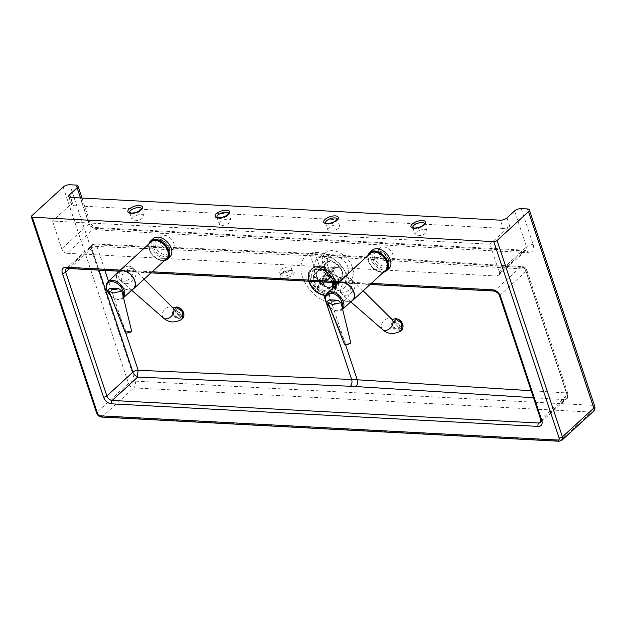 <?xml version="1.0" encoding="UTF-8"?>
<svg xmlns="http://www.w3.org/2000/svg" width="626" height="626" viewBox="0 0 626 626"><rect width="100%" height="100%" fill="white"/><g stroke="black" fill="none" stroke-linecap="round" stroke-linejoin="round"><path stroke-width="0.47" stroke-dasharray="3.13 2.35" d="M416.149 232.348A6.19 2.59 -18.4 0 0 415.124 234.562A6.19 2.59 -18.4 0 0 419.6 235.611A6.19 2.59 -18.4 0 0 425.844 232.864A6.19 2.59 -18.4 0 0 426.877 230.65A6.19 2.59 -18.4 0 0 422.393 229.593A6.19 2.59 -18.4 0 0 416.149 232.348M220.305 221.987A6.19 2.59 -18.4 0 0 219.28 224.202A6.19 2.59 -18.4 0 0 223.756 225.25A6.19 2.59 -18.4 0 0 230 222.504A6.19 2.59 -18.4 0 0 231.033 220.289A6.19 2.59 -18.4 0 0 226.549 219.241A6.19 2.59 -18.4 0 0 220.305 221.987M328.893 227.731A6.19 2.59 -18.4 0 0 327.868 229.945A6.19 2.59 -18.4 0 0 332.343 230.994A6.19 2.59 -18.4 0 0 338.588 228.247A6.19 2.59 -18.4 0 0 339.613 226.033A6.19 2.59 -18.4 0 0 335.137 224.984A6.19 2.59 -18.4 0 0 328.893 227.731M133.048 217.371A6.19 2.59 -18.4 0 0 132.016 219.585A6.19 2.59 -18.4 0 0 136.499 220.642A6.19 2.59 -18.4 0 0 142.744 217.887A6.19 2.59 -18.4 0 0 143.769 215.673A6.19 2.59 -18.4 0 0 139.293 214.624A6.19 2.59 -18.4 0 0 133.048 217.371M280.644 269.861A6.19 2.59 161.6 0 1 286.888 267.114A6.19 2.59 161.6 0 1 291.372 268.163A6.19 2.59 161.6 0 1 290.339 270.377A6.19 2.59 161.6 0 1 284.094 273.124A6.19 2.59 161.6 0 1 279.619 272.075A6.19 2.59 161.6 0 1 280.644 269.861M352.446 267.451A18.577 12.309 -132.5 0 0 326.091 252.38A18.577 12.309 -132.5 0 0 323.36 265.909A18.577 12.309 -132.5 0 0 336.373 280.761A18.577 12.309 -132.5 0 0 351.108 279.697A18.577 12.309 -132.5 0 0 352.446 267.451M324.73 290.714C319.237 288.922 315.379 285.206 313.164 279.572L314.604 270.549L317.523 269.063L321.983 269.305C327.343 271.214 331.123 274.994 333.329 280.636L332.007 289.548L329.182 290.949L324.73 290.714L324.111 291.998L328.799 292.248L329.182 290.949M327.813 266.152A12.88 8.537 -132.5 0 0 336.428 276.23A12.88 8.537 -132.5 0 0 346.601 276.183A12.88 8.537 -132.5 0 0 347.986 267.216A12.88 8.537 -132.5 0 0 339.37 257.13A12.88 8.537 -132.5 0 0 329.198 257.184A12.88 8.537 -132.5 0 0 327.813 266.152M173.77 243.138A8.67 5.744 47.5 0 1 172.839 249.171A8.67 5.744 47.5 0 1 165.992 249.211A8.67 5.744 47.5 0 1 160.193 242.418A8.67 5.744 47.5 0 1 161.125 236.385A8.67 5.744 47.5 0 1 167.971 236.354A8.67 5.744 47.5 0 1 173.77 243.138M379.309 254.007A8.67 5.744 -132.5 0 0 385.107 260.799A8.67 5.744 -132.5 0 0 391.954 260.76A8.67 5.744 -132.5 0 0 392.885 254.727A8.67 5.744 -132.5 0 0 387.087 247.943A8.67 5.744 -132.5 0 0 380.24 247.974A8.67 5.744 -132.5 0 0 379.309 254.007M67.037 253.287A4.953 3.287 47.5 0 1 61.739 248.812L52.514 221.064L489.962 244.203L499.196 271.95A4.953 3.287 47.5 0 1 498.664 275.401A4.953 3.287 47.5 0 1 496.739 276.011L67.037 253.287L94.401 228.232A4.953 3.287 47.5 0 1 89.103 223.756A4.953 2.074 -18.4 0 0 89.933 221.987A4.953 2.074 -18.4 0 0 87.969 221.041L76.004 185.077M506.997 217.879L509.728 226.103L489.962 244.203M70.691 197.456L73.422 205.672A4.953 2.074 161.6 0 1 71.458 204.733A4.953 2.074 161.6 0 1 72.28 202.965L52.514 221.064M509.728 226.103A4.953 2.074 161.6 0 1 503.116 228.404L500.385 220.18M73.422 205.672L503.116 228.404M104.949 270.448L96.975 246.487L94.51 244.046L92.21 244.586L91.56 248.013L98.916 270.135L91.678 248.381A4.953 3.287 47.5 0 1 92.21 244.93L66.215 268.734A4.953 3.287 47.5 0 1 68.14 268.124L494.736 290.683L520.237 267.325L521.552 266.989C523.97 267.709 525.425 269.047 525.934 271.011L567.336 395.483L567.297 398.386L564.261 399.662L533.446 397.721M567.336 395.483L567.273 395.108A3.967 1.659 -18.4 0 0 567.931 393.691A3.967 1.659 -18.4 0 0 566.405 392.94L565.528 399.177M521.552 266.989L522.741 266.699L525.222 269.141L566.405 392.94L531.122 390.718M137.438 376.539L137.352 376.531C134.95 375.827 133.494 374.497 132.986 372.533L132.978 372.493M93.376 244.343L93.65 244.758L306.349 253.929A4.953 3.028 92.5 0 1 307.984 253.248A4.953 3.028 92.5 0 1 310.449 255.69A247.716 103.744 161.6 0 1 316.06 255.987A4.953 3.122 93.6 0 0 313.579 253.546A4.953 3.122 93.6 0 0 311.85 254.226A242.755 101.67 -18.4 0 0 306.349 253.929M92.21 244.93A4.953 3.287 47.5 0 1 93.462 244.343M521.466 266.989A4.953 3.287 47.5 0 1 526.028 271.348L567.211 395.147A4.953 3.287 47.5 0 1 566.679 398.598A4.953 3.287 47.5 0 1 565.442 399.177M325.528 295.816L329.284 295.738L329.12 295.01L323.626 294.721C309.948 291.88 302.483 269.438 314.643 267.701L320.136 267.998L328.916 273.484L334.48 282.592M334.902 282.616L329.049 273.147L319.878 267.466L314.268 267.169L316.482 269.07C306.153 270.565 312.484 289.603 324.111 291.998L323.673 295.441M332.046 282.459A14.86 9.852 -132.5 0 0 316.396 269.72A14.86 9.852 -132.5 0 0 310.613 271.559A14.86 9.852 -132.5 0 0 308.814 281.23M332.351 282.475A14.86 9.852 -132.5 0 0 322.359 271.183A14.86 9.852 -132.5 0 0 310.84 271.355A14.86 9.852 -132.5 0 0 309.244 281.7A14.86 9.852 -132.5 0 0 319.182 293.336A14.86 9.852 -132.5 0 0 330.919 293.281A14.86 9.852 -132.5 0 0 333.267 287.639M325.653 267.56L322.406 267.239A10.407 6.894 47.5 0 1 322.75 266.66L325.997 266.981A7.927 5.251 -132.5 0 0 325.653 267.56L329.433 270.722A2.973 1.972 -132.5 0 0 330.434 273.687L328.713 276.598A7.927 5.251 -132.5 0 0 329.464 277.232L327.234 279.932A10.407 6.894 47.5 0 1 326.482 279.298L328.713 276.598M333.157 285.026L338.165 280.432L337.649 277.608A7.927 5.251 -132.5 0 0 337.993 277.028L334.221 273.867A2.973 1.972 -132.5 0 0 333.212 270.894L322.265 280.918L324.855 276.567L334.433 267.795L334.941 267.991A7.927 5.251 -132.5 0 0 334.19 267.357L332.461 270.268A2.973 1.972 -132.5 0 0 329.816 270.103A2.973 1.972 -132.5 0 0 329.777 270.142L318.83 280.166L313.172 275.432L322.75 266.66M329.777 270.142L325.997 266.981M313.172 275.432A10.407 6.894 -132.5 0 0 312.828 276.011L322.406 267.239M324.855 276.567A10.407 6.894 -132.5 0 0 324.096 275.933L333.674 267.161L334.19 267.357L333.674 267.161A10.407 6.894 47.5 0 1 334.433 267.795L334.941 267.991L333.212 270.894M337.993 277.028L338.51 279.853A10.407 6.894 47.5 0 1 338.165 280.432L333.494 284.447M312.828 276.011L318.485 280.745A2.973 1.972 -132.5 0 0 319.487 283.711L316.905 288.07A10.407 6.894 -132.5 0 0 317.656 288.703L320.238 284.345L331.185 274.321A2.973 1.972 -132.5 0 0 333.83 274.485A2.973 1.972 -132.5 0 0 333.877 274.446L322.93 284.47L328.587 289.204L333.071 285.104M333.877 274.446L337.649 277.608M328.587 289.204A10.407 6.894 -132.5 0 0 328.932 288.625L333.024 284.877M316.905 288.07L326.482 279.298M319.487 283.711L330.434 273.687M317.656 288.703L327.234 279.932M328.932 288.625L323.274 283.891L334.221 273.867M320.238 284.345A2.973 1.972 -132.5 0 0 322.883 284.509A2.973 1.972 -132.5 0 0 322.93 284.47M324.096 275.933L321.514 280.291L332.461 270.268M329.464 277.232L331.185 274.321M323.274 283.891A2.973 1.972 -132.5 0 0 322.265 280.918M318.485 280.745L329.433 270.722M321.514 280.291A2.973 1.972 -132.5 0 0 318.869 280.127A2.973 1.972 -132.5 0 0 318.83 280.166M325.692 295.339A14.86 9.852 -132.5 0 0 330.692 293.484A14.86 9.852 -132.5 0 0 333.04 287.843M333.697 283.993A10.407 6.894 -132.5 0 0 333.588 278.57A10.407 6.894 -132.5 0 0 326.631 270.424A10.407 6.894 -132.5 0 0 318.415 270.463A10.407 6.894 -132.5 0 0 317.296 277.709A10.407 6.894 -132.5 0 0 324.252 285.847A10.407 6.894 -132.5 0 0 332.469 285.808A10.407 6.894 -132.5 0 0 333.071 285.135M325.465 270.229A10.407 6.894 -132.5 0 0 332.422 278.374A10.407 6.894 -132.5 0 0 340.638 278.327A10.407 6.894 -132.5 0 0 341.757 271.089A10.407 6.894 -132.5 0 0 334.8 262.943A10.407 6.894 -132.5 0 0 326.584 262.983A10.407 6.894 -132.5 0 0 325.465 270.229M310.699 279.658A15.799 10.47 -132.5 0 0 327.594 293.93A15.799 10.47 -132.5 0 0 335.434 280.964A15.799 10.47 -132.5 0 0 318.54 266.699A15.799 10.47 -132.5 0 0 310.699 279.658M335.747 280.98A16.198 10.736 -132.5 0 0 318.423 266.355A16.198 10.736 -132.5 0 0 310.386 279.642A16.198 10.736 -132.5 0 0 327.711 294.275A16.198 10.736 -132.5 0 0 335.747 280.98M333.932 278.625A10.9 7.222 -132.5 0 0 326.647 270.096A10.9 7.222 -132.5 0 0 318.039 270.135A10.9 7.222 -132.5 0 0 316.866 277.725A10.9 7.222 -132.5 0 0 324.151 286.254A10.9 7.222 -132.5 0 0 332.758 286.215A10.9 7.222 -132.5 0 0 333.932 278.625M342.14 271.113A10.9 7.222 -132.5 0 0 334.855 262.576A10.9 7.222 -132.5 0 0 326.248 262.623A10.9 7.222 -132.5 0 0 325.082 270.205A10.9 7.222 -132.5 0 0 332.367 278.742A10.9 7.222 -132.5 0 0 340.974 278.695A10.9 7.222 -132.5 0 0 342.14 271.113M132.313 289.65A11.393 7.551 47.5 0 1 117.719 281.614A11.393 7.551 47.5 0 1 117.25 273.202M166.469 258.702A11.393 7.551 47.5 0 1 150.561 251.542A11.393 7.551 47.5 0 1 151.077 241.894M148.98 243.819A12.387 8.208 -132.5 0 0 149.794 250.69A12.387 8.208 -132.5 0 0 150.123 251.402A12.387 8.208 -132.5 0 0 157.588 259.211A12.387 8.208 -132.5 0 0 164.372 260.619M169.873 256.926A12.387 8.208 47.5 0 1 152.58 249.148A12.387 8.208 47.5 0 1 153.143 238.655M164.81 260.22A11.894 7.88 47.5 0 1 157.376 259.094A11.894 7.88 47.5 0 1 150.201 251.597A11.894 7.88 47.5 0 1 149.888 250.916A11.894 7.88 47.5 0 1 149.418 243.412M133.463 288.586A11.151 7.387 47.5 0 1 117.899 281.59A11.151 7.387 47.5 0 1 118.408 272.146M163.378 317.945L163.339 317.906A6.933 4.781 133 0 1 163.449 311.02A6.933 4.781 133 0 1 170.366 306.803A6.933 4.781 133 0 1 172.792 307.757L173.277 308.102M182.581 318.431L180.045 319.197L173.316 314.495L173.629 307.835L173.222 308.094M125.803 283.688A8.67 5.978 -47 0 0 134.394 278.5A8.67 5.978 -47 0 0 134.684 269.9A8.67 5.978 -47 0 0 134.582 269.806A8.67 5.978 -47 0 0 131.554 268.617A8.67 5.978 -47 0 0 122.899 273.891A8.67 5.978 -47 0 0 122.766 282.498A8.67 5.978 -47 0 0 122.868 282.584A8.67 5.978 -47 0 0 125.803 283.688M128.925 266.175A8.67 5.978 133 0 1 131.961 267.365A8.67 5.978 133 0 1 131.82 275.972A8.67 5.978 133 0 1 123.173 281.238A8.67 5.978 133 0 1 120.145 280.049A8.67 5.978 133 0 1 120.278 271.441A8.67 5.978 133 0 1 128.925 266.175M173.097 314.815A4.953 3.287 47.5 0 1 173.324 310.621A4.953 3.287 47.5 0 1 180.241 313.736A4.953 3.287 47.5 0 1 180.014 317.93A4.953 3.287 47.5 0 1 173.097 314.815M183.457 312.656A4.953 3.287 47.5 0 1 182.745 315.426A4.953 3.287 47.5 0 1 175.836 312.311A4.953 3.287 47.5 0 1 176.055 308.117A4.953 3.287 47.5 0 1 178.465 307.562M182.26 311.333A3.967 2.629 -132.5 0 0 176.728 308.845A3.967 2.629 -132.5 0 0 176.548 312.202A3.967 2.629 -132.5 0 0 182.08 314.69A3.967 2.629 -132.5 0 0 182.26 311.333M173.809 314.714A3.967 2.629 47.5 0 1 173.989 311.357A3.967 2.629 47.5 0 1 179.521 313.845A3.967 2.629 47.5 0 1 179.341 317.202A3.967 2.629 47.5 0 1 173.809 314.714M125.247 332.312A3.717 1.557 -18.4 0 1 125.857 330.958A3.466 2.301 -132.5 0 0 127.399 331.459A1.933 0.806 -18.4 0 0 127.837 332.516A1.933 0.806 -18.4 0 0 130.419 331.616A3.466 2.301 -132.5 0 0 131.671 331.264M130.419 331.616L127.399 331.459M108.588 289.447L108.861 291.262M125.857 330.958L108.76 290.386M351.421 301.239A11.393 7.551 47.5 0 1 336.835 293.203A11.393 7.551 47.5 0 1 336.365 284.791M385.585 270.291A11.393 7.551 47.5 0 1 369.676 263.131A11.393 7.551 47.5 0 1 370.193 253.483M368.096 255.408A12.387 8.208 -132.5 0 0 368.91 262.278A12.387 8.208 -132.5 0 0 369.23 262.99A12.387 8.208 -132.5 0 0 376.703 270.8A12.387 8.208 -132.5 0 0 383.488 272.208M388.989 268.515A12.387 8.208 47.5 0 1 371.695 260.737A12.387 8.208 47.5 0 1 372.259 250.244M383.926 271.809A11.894 7.88 47.5 0 1 376.492 270.682A11.894 7.88 47.5 0 1 369.317 263.186A11.894 7.88 47.5 0 1 369.004 262.505A11.894 7.88 47.5 0 1 368.534 255.001M352.579 300.175A11.151 7.387 47.5 0 1 337.015 293.179A11.151 7.387 47.5 0 1 337.524 283.735M382.494 329.534L382.455 329.495A6.933 4.781 133 0 1 382.564 322.609A6.933 4.781 133 0 1 389.482 318.391A6.933 4.781 133 0 1 391.907 319.346L392.392 319.69M401.696 330.019L399.161 330.786L392.432 326.083L392.745 319.424L392.338 319.683M344.91 295.276A8.67 5.978 -47 0 0 353.51 290.088A8.67 5.978 -47 0 0 353.792 281.489A8.67 5.978 -47 0 0 353.698 281.395A8.67 5.978 -47 0 0 350.67 280.205A8.67 5.978 -47 0 0 342.015 285.479A8.67 5.978 -47 0 0 341.882 294.087A8.67 5.978 -47 0 0 341.976 294.173A8.67 5.978 -47 0 0 344.91 295.276M348.04 277.764A8.67 5.978 133 0 1 351.069 278.953A8.67 5.978 133 0 1 350.936 287.561A8.67 5.978 133 0 1 342.289 292.827A8.67 5.978 133 0 1 339.253 291.638A8.67 5.978 133 0 1 339.394 283.03A8.67 5.978 133 0 1 348.04 277.764M392.212 326.404A4.953 3.287 47.5 0 1 392.432 322.21A4.953 3.287 47.5 0 1 399.349 325.324A4.953 3.287 47.5 0 1 399.13 329.519A4.953 3.287 47.5 0 1 392.212 326.404M402.573 324.245A4.953 3.287 47.5 0 1 401.861 327.015A4.953 3.287 47.5 0 1 394.943 323.9A4.953 3.287 47.5 0 1 395.17 319.706A4.953 3.287 47.5 0 1 397.58 319.15M401.376 322.922A3.967 2.629 -132.5 0 0 395.843 320.434A3.967 2.629 -132.5 0 0 395.663 323.791A3.967 2.629 -132.5 0 0 401.196 326.279A3.967 2.629 -132.5 0 0 401.376 322.922M392.925 326.303A3.967 2.629 47.5 0 1 393.105 322.946A3.967 2.629 47.5 0 1 398.637 325.434A3.967 2.629 47.5 0 1 398.457 328.791A3.967 2.629 47.5 0 1 392.925 326.303M344.363 343.901A3.717 1.557 -18.4 0 1 344.965 342.547A3.466 2.301 -132.5 0 0 346.507 343.048A1.933 0.806 -18.4 0 0 346.953 344.104A1.933 0.806 -18.4 0 0 349.527 343.204A3.466 2.301 -132.5 0 0 350.787 342.852M349.527 343.204L346.507 343.048M327.703 301.036L327.977 302.851M344.965 342.547L327.868 301.975M424.561 223.693A6.19 2.59 161.6 0 1 424.569 223.709A6.19 2.59 161.6 0 1 423.536 225.923A6.19 2.59 161.6 0 1 415.273 228.795A6.19 2.59 161.6 0 1 412.816 227.621A6.19 2.59 161.6 0 1 412.808 227.606M231.033 220.289L228.725 213.356A6.19 2.59 161.6 0 1 228.725 213.356A6.19 2.59 161.6 0 1 227.692 215.563A6.19 2.59 161.6 0 1 219.421 218.443A6.19 2.59 161.6 0 1 216.972 217.261A6.19 2.59 161.6 0 1 216.964 217.245M337.304 219.077A6.19 2.59 161.6 0 1 337.312 219.092A6.19 2.59 161.6 0 1 336.279 221.307A6.19 2.59 161.6 0 1 328.008 224.186A6.19 2.59 161.6 0 1 325.559 223.005A6.19 2.59 161.6 0 1 325.551 222.989M143.769 215.673L141.46 208.74A6.19 2.59 161.6 0 1 141.46 208.74A6.19 2.59 161.6 0 1 140.435 210.946A6.19 2.59 161.6 0 1 132.164 213.826A6.19 2.59 161.6 0 1 129.707 212.644A6.19 2.59 161.6 0 1 129.707 212.629L132.016 219.585M289.908 269.978A6.19 2.59 -18.4 0 0 281.637 272.85A6.19 2.59 -18.4 0 0 280.612 275.064A6.19 2.59 -18.4 0 0 283.062 276.238A6.19 2.59 -18.4 0 0 291.333 273.366A6.19 2.59 -18.4 0 0 292.365 271.152A6.19 2.59 -18.4 0 0 289.908 269.978M282.67 278.273A7.676 3.216 161.6 0 1 280.902 274.071A7.676 3.216 161.6 0 1 291.153 270.502A7.676 3.216 161.6 0 1 292.921 274.704A7.676 3.216 161.6 0 1 282.67 278.273M346.029 274.204A19.735 13.076 -132.5 0 0 318.039 258.186A19.735 13.076 -132.5 0 0 315.128 272.568A19.735 13.076 -132.5 0 0 328.955 288.343A19.735 13.076 -132.5 0 0 344.621 287.209A19.735 13.076 -132.5 0 0 346.029 274.204M302.405 276.731A29.61 19.617 47.5 0 1 317.1 252.45A29.61 19.617 47.5 0 1 348.76 279.188A29.61 19.617 47.5 0 1 334.073 303.469A29.61 19.617 47.5 0 1 302.405 276.731M169.114 247.395A8.67 5.744 47.5 0 1 168.183 253.436A8.67 5.744 47.5 0 1 161.336 253.467A8.67 5.744 47.5 0 1 155.545 246.683A8.67 5.744 47.5 0 1 156.477 240.642A8.67 5.744 47.5 0 1 163.323 240.611A8.67 5.744 47.5 0 1 169.114 247.395M153.558 247.372A10.157 6.729 -132.5 0 0 164.419 256.543A10.157 6.729 -132.5 0 0 169.458 248.209A10.157 6.729 -132.5 0 0 158.597 239.038A10.157 6.729 -132.5 0 0 153.558 247.372M388.23 258.984A8.67 5.744 47.5 0 1 387.298 265.025A8.67 5.744 47.5 0 1 380.451 265.056A8.67 5.744 47.5 0 1 374.661 258.272A8.67 5.744 47.5 0 1 375.592 252.231A8.67 5.744 47.5 0 1 382.439 252.2A8.67 5.744 47.5 0 1 388.23 258.984M372.673 258.961A10.157 6.729 -132.5 0 0 383.535 268.131A10.157 6.729 -132.5 0 0 388.574 259.798A10.157 6.729 -132.5 0 0 377.713 250.627A10.157 6.729 -132.5 0 0 372.673 258.961M371.288 283.382L339.386 281.692M152.173 271.794L120.27 270.103M521.208 208.622L533.172 244.594A4.953 2.074 -18.4 0 0 526.56 246.894A4.953 3.287 47.5 0 1 526.028 250.337A4.953 3.287 47.5 0 1 524.103 250.956A4.953 3.075 -87 0 1 525.785 250.275A4.953 3.075 -87 0 1 528.258 252.716L98.564 229.992A4.953 3.075 93 0 0 96.083 227.551A4.953 3.075 93 0 0 94.401 228.232L524.103 250.956L496.739 276.011M533.172 244.594A9.906 6.565 47.5 0 1 528.258 252.716M499.196 271.95L526.56 246.894L514.595 210.923M98.564 229.992A9.906 6.565 47.5 0 1 87.969 221.041M80.527 197.972L89.103 223.756L61.739 248.812M72.28 202.965L70.441 197.44M567.273 395.108L526.09 271.308A3.967 1.659 -18.4 0 0 526.748 269.892A3.967 1.659 -18.4 0 0 525.222 269.141L316.06 255.987L319.878 267.466L321.169 269.329L316.482 269.07M308.673 281.223L308.399 272.044L314.268 267.169L310.449 255.69L96.975 246.487A3.967 1.659 -18.4 0 0 91.732 248.326L98.986 270.135M125.677 332.75L108.525 281.199M541.044 420.922L564.261 399.662M540.801 419.835A2.481 1.041 161.6 0 1 541.216 418.95A4.953 3.287 47.5 0 1 540.684 422.401L566.679 398.598M493.898 291.02A2.481 1.542 -87 0 0 494.736 290.683A4.953 3.287 47.5 0 1 500.033 295.159L541.216 418.95L567.211 395.147M520.237 267.325L311.85 254.226M67.303 268.46A2.481 1.542 -87 0 0 68.14 268.124L93.65 244.758M69.619 268.585L91.678 248.381M559.112 441.252A2.481 1.542 93 0 0 559.949 440.907A4.953 3.287 -132.5 0 0 561.874 440.297M593.346 411.478A4.953 3.287 47.5 0 1 591.421 412.096A4.953 3.075 93 0 0 592.736 405.319A4.953 2.074 161.6 0 1 594.7 406.258M96.623 413.121A2.481 1.041 161.6 0 1 97.03 412.237A4.953 3.287 -132.5 0 0 102.335 416.705L559.949 440.907L591.421 412.096L133.8 387.893L102.335 416.705A2.481 1.542 -87 0 1 101.49 417.049M31.715 215.868L97.03 412.237L128.502 383.417A4.953 2.074 161.6 0 1 135.114 381.117L592.736 405.319L527.413 208.951M63.179 187.049L128.502 383.417A4.953 3.287 -132.5 0 0 133.8 387.893A4.953 3.075 -87 0 0 135.114 381.117L69.799 184.748M309.604 283.429L320.59 294.314M345.521 344.55L329.284 295.738L334.331 292.311L335.544 285.55M335.121 285.933L333.768 291.951L329.12 295.01L328.799 292.248L331.882 290.675L333.721 287.217M321.983 269.305L321.169 269.329L321.983 269.305M333.556 282.537L332.257 279.055L329.346 274.783L325.465 271.371L321.169 269.329M526.028 271.348L500.033 295.159A2.481 1.041 -18.4 0 0 499.618 296.043M108.008 281.669A11.151 7.387 -132.5 0 0 107.5 291.113A11.151 7.387 -132.5 0 0 123.064 298.109A11.151 7.387 -132.5 0 0 123.502 297.655M123.095 295.973A10.157 6.729 47.5 0 1 110.606 295.535M327.124 293.258A11.151 7.387 -132.5 0 0 326.615 302.702A11.151 7.387 -132.5 0 0 342.179 309.698A11.151 7.387 -132.5 0 0 342.618 309.244M342.211 307.562A10.157 6.729 47.5 0 1 329.722 307.123M412.816 227.621L415.124 234.562M216.972 217.261L219.28 224.202M325.559 223.005L327.868 229.945M279.619 272.075L280.612 275.088C279.579 275.643 283.938 270.479 290.652 270.706L292.373 271.175L291.372 268.163M326.091 252.38L318.039 258.186C319.714 258.061 320.52 254.485 332.766 261.582C338.643 265.909 342.665 271.152 344.832 277.302C346.147 282.983 346.068 286.293 344.621 287.209L351.108 279.697M333.29 287.608L332.007 289.548L346.601 276.183M161.125 236.385L156.477 240.642C161.203 238.749 165.334 241.182 168.871 247.927C169.732 253.287 168.981 251.809 168.183 253.436L172.839 249.171M380.24 247.974L375.592 252.231C380.311 250.337 384.442 252.771 387.987 259.516C388.848 264.876 388.097 263.397 387.298 265.025L391.954 260.76M498.664 275.401L526.161 250.251L96.083 227.551C93.642 227.183 91.592 225.329 89.933 221.987L81.967 198.051M71.458 204.733L68.727 196.517M567.297 398.386L567.931 393.691L526.748 269.892C525.989 267.983 524.658 266.919 522.741 266.699L307.984 253.248L94.503 244.046M92.21 244.586L94.51 244.046M329.198 257.184L314.604 270.549L317.179 269.25L321.412 269.493L325.559 271.488L329.315 274.791L332.116 278.883L333.462 282.537M119.081 271.199L150.983 272.881M338.189 282.788L370.091 284.47M339.613 226.033L337.312 219.092M426.877 230.65L424.569 223.709M334.409 266.707L335.16 267.341M322.883 284.509L333.83 274.485M318.869 280.127L329.816 270.103M332.469 285.808L340.638 278.327M326.248 262.623L318.039 270.135M340.974 278.695L332.758 286.215M326.584 262.983L318.415 270.463M110.833 296.098L117.312 299.51L123.518 297.702M144.066 279.219L134.684 269.9M134.582 269.806L131.961 267.365M122.766 282.498L120.145 280.049M131.648 290.253L122.868 282.584M176.055 308.117L173.324 310.621M176.728 308.845L173.989 311.357M179.341 317.202L182.08 314.69M182.745 315.426L180.014 317.93M329.949 307.687L336.42 311.099L342.633 309.291M363.174 290.808L353.792 281.489M353.698 281.395L351.069 278.953M341.882 294.087L339.253 291.638M350.763 301.842L341.976 294.173M395.17 319.706L392.432 322.21M395.843 320.434L393.105 322.946M398.457 328.791L401.196 326.279M401.861 327.015L399.13 329.519"/><path stroke-width="0.94" d="M32.286 217.222L493.781 241.628L559.104 437.997A2.481 1.643 47.5 0 1 557.868 440.031L100.254 415.828A2.481 1.643 47.5 0 1 97.601 413.59L32.286 217.222A2.481 1.041 161.6 0 1 31.3 216.752A2.481 1.041 161.6 0 1 31.715 215.868L63.179 187.049A4.953 2.074 161.6 0 1 69.799 184.748L76.004 185.077A4.953 2.074 161.6 0 1 77.968 186.016A4.953 2.074 161.6 0 1 77.139 187.792L80.527 197.972M70.441 197.44L69.549 194.741A4.953 2.074 -18.4 0 0 68.727 196.517A4.953 2.074 -18.4 0 0 70.691 197.456L500.385 220.18A4.953 2.074 -18.4 0 0 506.997 217.879L514.595 210.923A4.953 2.074 161.6 0 1 521.208 208.622L527.413 208.951A4.953 2.074 161.6 0 1 529.377 209.898A4.953 2.074 161.6 0 1 528.555 211.666L497.083 240.478A2.481 1.041 161.6 0 1 493.781 241.628M69.549 194.741L77.139 187.792M137.36 376.523L138.158 370.287L125.677 332.75M120.27 270.103L66.066 267.239A7.434 4.922 -132.5 0 0 62.381 273.335L103.556 397.127A7.434 4.922 -132.5 0 0 111.506 403.84L538.102 426.4A7.434 4.922 -132.5 0 0 541.787 420.304A2.481 1.041 161.6 0 1 540.801 419.835L540.684 422.401A4.953 3.287 47.5 0 1 538.759 423.012L112.164 400.452L137.673 377.095L137.438 376.539A4.953 3.287 47.5 0 1 132.861 372.173L98.916 270.135L132.986 372.533M320.59 294.314L325.528 295.816M308.814 281.23A14.86 9.852 -132.5 0 0 309.017 281.911A14.86 9.852 -132.5 0 0 324.917 295.331A14.86 9.852 -132.5 0 0 325.692 295.339M333.04 287.843A14.86 9.852 -132.5 0 0 332.289 283.14A14.86 9.852 -132.5 0 0 332.046 282.459M333.267 287.639A14.86 9.852 -132.5 0 0 332.516 282.936A14.86 9.852 -132.5 0 0 332.351 282.475M333.024 284.877L333.494 284.447M333.071 285.135A10.407 6.894 -132.5 0 0 333.697 283.993M117.25 273.202A11.393 7.551 47.5 0 1 118.244 271.966A11.393 7.551 47.5 0 1 134.152 279.118A11.393 7.551 47.5 0 1 133.628 288.774A11.393 7.551 47.5 0 1 132.313 289.65M118.244 271.966L151.077 241.894A11.393 7.551 47.5 0 1 166.986 249.054A11.393 7.551 47.5 0 1 166.469 258.702L133.628 288.774M164.372 260.619A12.387 8.208 -132.5 0 0 167.408 259.18A12.387 8.208 -132.5 0 0 167.971 248.694A12.387 8.208 -132.5 0 0 150.686 240.916A12.387 8.208 -132.5 0 0 148.98 243.819M150.686 240.916L153.143 238.655A12.387 8.208 47.5 0 1 170.436 246.433A12.387 8.208 47.5 0 1 169.873 256.926L167.408 259.18M149.418 243.412A11.894 7.88 47.5 0 1 157.838 240.509A11.894 7.88 47.5 0 1 167.345 248.999A11.894 7.88 47.5 0 1 164.81 260.22M123.502 297.655A11.151 7.387 -132.5 0 0 123.572 288.672A11.151 7.387 -132.5 0 0 108.008 281.669L118.408 272.146A11.151 7.387 47.5 0 1 133.972 279.149A11.151 7.387 47.5 0 1 133.463 288.586L123.518 297.702M173.222 308.094L172.792 307.757A6.933 4.781 133 0 1 172.87 307.828A6.933 4.781 133 0 1 172.643 314.706A6.933 4.781 133 0 1 165.765 318.861A6.933 4.781 133 0 1 163.417 317.977A6.933 4.781 133 0 1 163.339 317.906C165.976 320.379 169.067 321.725 172.612 321.952C177.659 321.514 180.984 320.34 182.581 318.431L182.581 318.431C183.418 318.071 183.872 316.748 183.934 314.448C183.786 310.332 177.776 306.396 176.329 307.061L173.629 307.828L176.047 307.155L182.698 311.771L182.581 318.431M178.465 307.562A4.953 3.287 47.5 0 1 182.972 311.232A4.953 3.287 47.5 0 1 183.457 312.656M108.854 291.246L125.247 332.312A3.717 1.557 -18.4 0 0 126.71 332.993A3.717 1.557 -18.4 0 0 126.882 332.993A3.717 1.557 -18.4 0 0 131.397 331.49A3.717 1.557 -18.4 0 0 131.671 331.264L121.913 291.082L118.674 288.641L110.45 288.203L108.588 289.447L108.854 291.246L113.603 292.952L121.913 291.082M336.365 284.791A11.393 7.551 47.5 0 1 337.351 283.555A11.393 7.551 47.5 0 1 353.26 290.707A11.393 7.551 47.5 0 1 352.743 300.363A11.393 7.551 47.5 0 1 351.421 301.239M337.351 283.555L370.193 253.483A11.393 7.551 47.5 0 1 386.101 260.643A11.393 7.551 47.5 0 1 385.585 270.291L352.743 300.363M383.488 272.208A12.387 8.208 -132.5 0 0 386.524 270.768A12.387 8.208 -132.5 0 0 387.087 260.283A12.387 8.208 -132.5 0 0 369.794 252.505A12.387 8.208 -132.5 0 0 368.096 255.408M369.794 252.505L372.259 250.244A12.387 8.208 47.5 0 1 389.552 258.022A12.387 8.208 47.5 0 1 388.989 268.515L386.524 270.768M368.534 255.001A11.894 7.88 47.5 0 1 376.946 252.098A11.894 7.88 47.5 0 1 386.461 260.588A11.894 7.88 47.5 0 1 383.926 271.809M342.618 309.244A11.151 7.387 -132.5 0 0 342.688 300.261A11.151 7.387 -132.5 0 0 327.124 293.258L337.524 283.735A11.151 7.387 47.5 0 1 353.087 290.738A11.151 7.387 47.5 0 1 352.579 300.175L342.633 309.291M392.338 319.683L391.907 319.346A6.933 4.781 133 0 1 391.986 319.416A6.933 4.781 133 0 1 391.759 326.295A6.933 4.781 133 0 1 384.88 330.45A6.933 4.781 133 0 1 382.533 329.566A6.933 4.781 133 0 1 382.455 329.495C385.092 331.968 388.183 333.314 391.727 333.541C396.774 333.102 400.092 331.929 401.696 330.019L401.696 330.019C402.534 329.659 402.988 328.337 403.05 326.036C402.901 321.92 396.892 317.985 395.444 318.65L392.745 319.416L395.162 318.744L401.814 323.36L401.696 330.019M397.58 319.15A4.953 3.287 47.5 0 1 402.088 322.82A4.953 3.287 47.5 0 1 402.573 324.245M327.969 302.835L344.363 343.901A3.717 1.557 -18.4 0 0 345.826 344.582A3.717 1.557 -18.4 0 0 345.998 344.582A3.717 1.557 -18.4 0 0 350.513 343.079A3.717 1.557 -18.4 0 0 350.787 342.852L341.021 302.671L337.79 300.23L329.566 299.791L327.703 301.036L327.969 302.835L332.719 304.541L341.021 302.671M412.808 227.606A6.19 2.59 161.6 0 1 413.841 225.407A6.19 2.59 161.6 0 1 422.112 222.535A6.19 2.59 161.6 0 1 424.561 223.693L424.162 224.398C421.901 226.628 418.692 227.848 414.529 228.067L412.816 227.621M422.503 220.501A7.676 3.216 -18.4 0 0 412.252 224.069A7.676 3.216 -18.4 0 0 414.021 228.271A7.676 3.216 -18.4 0 0 424.272 224.703A7.676 3.216 -18.4 0 0 422.503 220.501M216.964 217.245A6.19 2.59 161.6 0 1 217.997 215.054A6.19 2.59 161.6 0 1 226.268 212.175A6.19 2.59 161.6 0 1 228.717 213.333L228.318 214.045C226.056 216.267 222.848 217.488 218.685 217.707L216.972 217.261M226.659 210.14A7.676 3.216 -18.4 0 0 216.408 213.709A7.676 3.216 -18.4 0 0 218.177 217.911A7.676 3.216 -18.4 0 0 228.427 214.342A7.676 3.216 -18.4 0 0 226.659 210.14M325.551 222.989A6.19 2.59 161.6 0 1 326.584 220.798A6.19 2.59 161.6 0 1 334.855 217.918A6.19 2.59 161.6 0 1 337.304 219.077L336.905 219.789C334.644 222.011 331.436 223.232 327.273 223.451L325.559 223.005M335.246 215.884A7.676 3.216 -18.4 0 0 324.996 219.452A7.676 3.216 -18.4 0 0 326.764 223.654A7.676 3.216 -18.4 0 0 337.015 220.086A7.676 3.216 -18.4 0 0 335.246 215.884M129.707 212.629A6.19 2.59 161.6 0 1 130.74 210.438A6.19 2.59 161.6 0 1 139.011 207.558A6.19 2.59 161.6 0 1 141.46 208.724L141.061 209.428C138.8 211.651 135.592 212.871 131.421 213.09L129.707 212.644M139.402 205.531A7.676 3.216 -18.4 0 0 129.152 209.092A7.676 3.216 -18.4 0 0 130.92 213.294A7.676 3.216 -18.4 0 0 141.171 209.733A7.676 3.216 -18.4 0 0 139.402 205.531M541.787 420.304L500.604 296.513A7.434 4.922 -132.5 0 0 492.654 289.799L371.288 283.382M339.386 281.692L152.173 271.794M531.122 390.718L357.243 379.786A247.716 103.744 -18.4 0 0 351.632 379.489A4.953 3.028 -87.5 0 1 350.372 386.265A242.755 101.67 161.6 0 1 355.865 386.555A4.953 3.122 93.6 0 0 357.243 379.786L345.521 344.55M355.865 386.555L533.446 397.721M98.986 270.135L132.915 372.126A3.967 1.659 161.6 0 1 138.158 370.287L351.632 379.489L323.626 294.721M108.525 281.199L104.949 270.448M137.673 377.095L350.372 386.265M538.102 426.4A2.481 1.542 -87 0 1 538.759 423.012L541.044 420.922M111.506 403.84A2.481 1.542 -87 0 1 112.164 400.452A4.953 3.287 47.5 0 1 106.866 395.976L132.861 372.173M103.556 397.127A2.481 1.041 -18.4 0 0 106.866 395.976L65.683 272.185A4.953 3.287 47.5 0 1 66.215 268.734L67.303 268.46A2.481 1.542 -87 0 1 66.066 267.239M62.381 273.335A2.481 1.041 161.6 0 0 65.683 272.185L69.619 268.585M557.868 440.031A2.481 1.542 93 0 0 559.112 441.252L561.874 440.297A4.953 3.287 -132.5 0 0 562.406 436.846A2.481 1.041 161.6 0 1 559.104 437.997M528.555 211.666L593.878 408.027A4.953 3.287 47.5 0 1 593.346 411.478A4.953 4.953 0 0 0 594.7 406.258A4.953 2.074 161.6 0 1 593.878 408.027L562.406 436.846L497.083 240.478M559.112 441.252L101.49 417.049A2.481 1.542 -87 0 1 100.254 415.828M97.601 413.59A2.481 1.041 161.6 0 1 96.623 413.121L31.3 216.752M308.673 281.223L309.604 283.429M335.544 285.55L334.902 282.616M334.48 282.592L335.121 285.933M333.721 287.217L333.556 282.537M370.091 284.47L493.898 291.02A2.481 1.542 -87 0 1 492.654 289.799M493.898 291.02C497.349 292.209 499.258 293.876 499.618 296.043A2.481 1.041 -18.4 0 0 500.604 296.513M110.606 295.535A10.157 6.729 47.5 0 1 107.672 291.505A10.157 6.729 47.5 0 1 110.739 281.7A10.157 6.729 47.5 0 1 122.313 289.282A10.157 6.729 47.5 0 1 123.095 295.973M118.674 288.641C114.362 289.932 111.616 289.791 110.45 288.203M329.722 307.123A10.157 6.729 47.5 0 1 326.78 303.094A10.157 6.729 47.5 0 1 329.847 293.289A10.157 6.729 47.5 0 1 341.42 300.871A10.157 6.729 47.5 0 1 342.211 307.562M337.79 300.23C333.478 301.521 330.731 301.38 329.566 299.791M77.968 186.016L81.967 198.051M593.346 411.478L561.874 440.297M529.377 209.898L594.7 406.258M101.49 417.049C99.143 416.728 97.523 415.414 96.623 413.121M333.29 287.608L333.462 282.537M67.303 268.46L119.081 271.199M150.983 272.881L338.189 282.788M499.618 296.043L540.801 419.835M108.008 281.669C105.692 284.165 105.465 287.42 107.328 291.442L110.833 296.098M173.159 308.094L173.629 307.835M172.87 307.828L144.066 279.219M163.417 317.977L131.648 290.253M126.882 332.993C129.324 332.711 130.834 332.21 131.397 331.49M327.124 293.258C324.808 295.754 324.581 299.009 326.443 303.023L329.949 307.687M392.275 319.683L392.745 319.424M391.986 319.416L363.174 290.808M382.533 329.566L350.763 301.842M345.998 344.582C348.439 344.3 349.95 343.799 350.513 343.079"/></g></svg>
